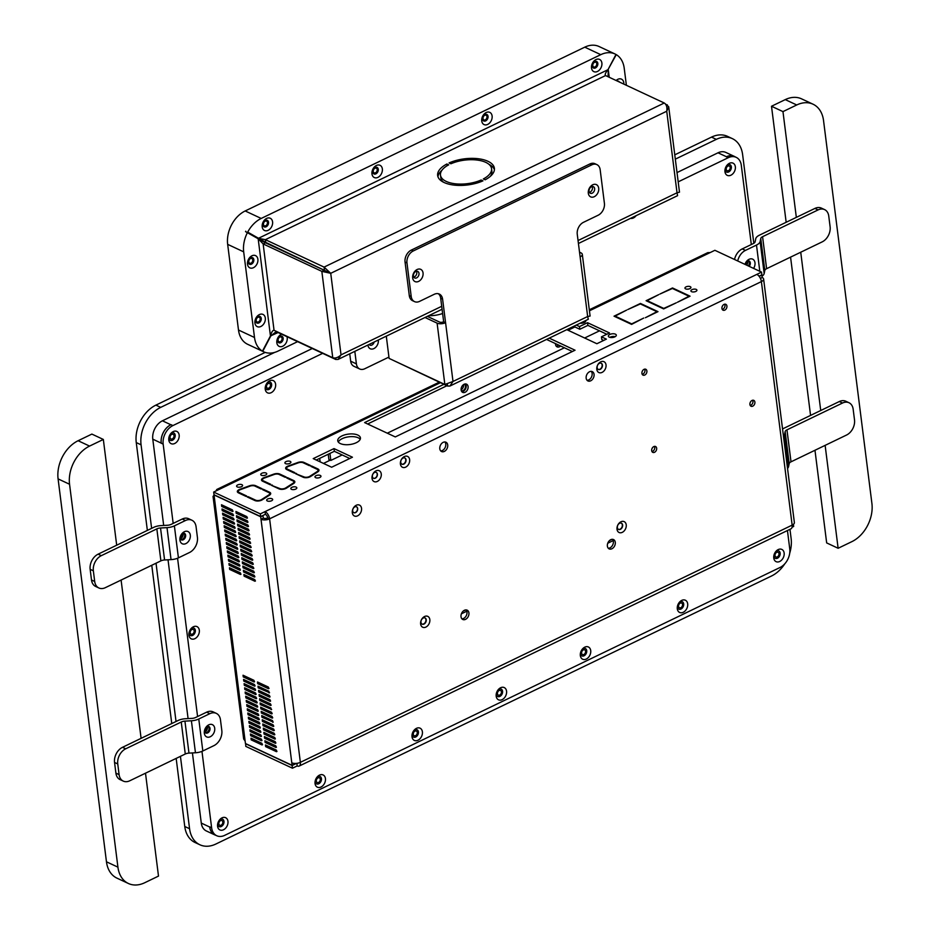 <?xml version="1.0" encoding="UTF-8"?>
<svg xmlns="http://www.w3.org/2000/svg" width="930" height="930" viewBox="0 0 930 930"><rect width="100%" height="100%" fill="white"/><g stroke="black" fill="none" stroke-linecap="round" stroke-linejoin="round"><path stroke-width="1.4" d="M818.121 209.901L762.577 236.697L766.611 268.689L822.155 241.893A12.102 8.684 115.1 0 0 830.106 226.746L828.758 216.086A12.102 8.684 115.1 0 0 824.596 209.599A12.102 8.684 115.1 0 0 818.121 209.901L814.924 208.413L796.336 217.376L782.967 111.612L771.505 106.253L785.269 99.615A30.504 21.878 -64.9 0 1 801.579 98.859L813.041 104.207A30.504 21.878 115.1 0 0 796.731 104.974L782.967 111.612M814.924 208.413A12.102 8.684 -64.9 0 1 821.399 208.111L824.596 209.599M842.51 403.039L786.966 429.834L791.012 461.826L846.556 435.031A12.102 8.684 115.1 0 0 854.507 419.883L853.159 409.223A12.102 8.684 115.1 0 0 848.985 402.737A12.102 8.684 115.1 0 0 842.51 403.039L839.313 401.539L820.725 410.514L800.73 252.228M839.313 401.539A12.102 8.684 -64.9 0 1 845.788 401.237L848.985 402.737M813.041 104.207A30.504 21.878 115.1 0 1 823.538 120.551L871.91 503.467A30.504 21.878 115.1 0 1 851.892 541.632L838.128 548.27L825.131 445.365M838.128 548.27L826.665 542.911L814.971 450.271M810.565 415.419L790.57 257.133M786.164 222.282L771.505 106.253M820.725 410.514L783.769 428.335A10.137 4.662 -7.2 0 0 782.548 429.009M786.966 429.834A5.069 2.337 -7.2 0 0 785.153 431.59L784.525 434.67A10.137 4.662 172.8 0 1 783.49 436.437M791.012 461.826A5.069 2.337 -7.2 0 0 789.198 463.593L788.57 466.674A10.137 4.662 172.8 0 1 787.536 468.429M796.336 217.376L759.38 235.197A10.137 4.662 -7.2 0 0 755.753 238.731L755.114 241.812A5.069 2.337 172.8 0 1 753.3 243.579L742.256 248.903L745.453 250.403A12.102 8.684 115.1 0 0 737.723 260.981M762.577 236.697A5.069 2.337 -7.2 0 0 760.763 238.464L760.124 241.544A10.137 4.662 172.8 0 1 756.497 245.067L745.453 250.403M766.611 268.689A5.069 2.337 -7.2 0 0 764.797 270.456L764.169 273.536A10.137 4.662 172.8 0 1 762.054 276.187M753.591 268.398A6.754 4.848 115.1 0 0 753.904 260.121A6.754 4.848 115.1 0 0 747.139 260.702A6.754 4.848 115.1 0 0 744.965 264.364M748.301 265.922A3.615 2.592 115.1 0 0 748.557 260.784M734.526 259.482A12.102 8.684 -64.9 0 1 742.256 248.903M749.22 266.352A3.615 2.592 115.1 0 0 749.057 260.935A3.615 2.592 115.1 0 0 746.558 261.353M414.489 301.599L412.583 300.704A9.533 6.836 -64.9 0 1 409.293 295.601L411.211 296.496A9.533 6.836 115.1 0 0 414.489 301.599A9.533 6.836 115.1 0 0 419.593 301.367L434.229 294.299A9.533 6.836 -64.9 0 1 439.32 294.066A9.533 6.836 -64.9 0 1 442.599 299.169L453.003 381.463L444.854 384.462L389.1 358.41L386.299 336.172M442.599 299.169L440.692 298.274L443.656 321.792L445.575 322.687A6.057 2.79 -7.2 0 1 437.1 323.14L425.022 317.49M449.922 386.043L453.003 381.463L587.655 316.514L580.122 256.889A6.057 2.79 -7.2 0 0 582.308 254.343L590.097 316.049L587.655 316.514L588.318 319.281L449.922 386.043L447.632 386.078L391.844 359.689M580.122 256.889L577.251 234.221A9.533 6.836 -64.9 0 1 583.517 222.293L598.153 215.225A9.533 6.836 115.1 0 0 604.407 203.298L600.164 169.713A9.533 6.836 115.1 0 0 596.886 164.61A9.533 6.836 115.1 0 0 591.782 164.843L413.222 250.984A9.533 6.836 115.1 0 0 406.968 262.911L405.05 262.016A9.533 6.836 -64.9 0 1 411.316 250.089L413.222 250.984M591.782 164.843L589.876 163.959L411.316 250.089M592.747 184.791A6.754 4.848 115.1 0 0 589.388 195.881A6.754 4.848 115.1 0 0 598.374 191.557A6.754 4.848 115.1 0 0 592.747 184.791M417.117 269.514A6.754 4.848 115.1 0 0 413.757 280.604A6.754 4.848 115.1 0 0 422.732 276.28A6.754 4.848 115.1 0 0 417.117 269.514M411.211 296.496L406.968 262.911M579.529 252.193L580.948 252.855A6.057 2.79 -7.2 0 1 582.308 254.343M443.656 321.792A3.023 1.395 -7.2 0 1 439.425 322.013L427.347 316.363M447.632 386.078L447.458 384.718M409.293 295.601L405.05 262.016M415.803 271.502A3.615 2.592 115.1 0 0 413.466 274.815A3.615 2.592 115.1 0 0 414.675 277.965A3.615 2.592 115.1 0 0 418.558 275.792A3.615 2.592 115.1 0 0 417.744 271.409A3.615 2.592 115.1 0 0 415.803 271.502M416.466 271.269A3.615 2.592 -64.9 0 1 414.42 276.849A3.615 2.592 -64.9 0 1 413.757 277.082M591.445 186.779A3.615 2.592 115.1 0 0 589.097 190.092A3.615 2.592 115.1 0 0 590.306 193.242A3.615 2.592 115.1 0 0 594.2 191.069A3.615 2.592 115.1 0 0 593.375 186.686A3.615 2.592 115.1 0 0 591.445 186.779M592.108 186.558A3.615 2.592 -64.9 0 1 590.062 192.138A3.615 2.592 -64.9 0 1 589.388 192.359M440.692 298.274A9.533 6.836 115.1 0 0 438.321 293.717M589.876 163.959A9.533 6.836 -64.9 0 1 594.968 163.715L596.886 164.61M349.738 353.807L350.668 361.2A9.533 6.836 115.1 0 0 353.946 366.304L359.678 368.978A9.533 6.836 115.1 0 0 364.781 368.745L388.938 357.085M442.61 313.491A19.065 8.777 172.8 0 1 428.707 315.712M354.818 351.354L356.399 363.874A9.533 6.836 115.1 0 0 359.678 368.978M367.931 345.03A6.754 4.848 115.1 0 0 373.883 348.599A6.754 4.848 115.1 0 0 378.301 340.031M369.129 344.449A3.615 2.592 115.1 0 0 369.931 345.146A3.615 2.592 115.1 0 0 374.151 342.031M262.76 351.308L270.735 336.102L275.303 332.324L277.047 332.033L335.742 359.468L338.067 359.433L341.031 354.865C338.136 357.573 335.37 358.527 332.754 357.736L274.048 330.29C272.781 330.162 271.572 332.033 270.444 335.928L262.458 351.145L260.516 350.238A26.691 19.146 115.1 0 0 260.819 350.412L262.76 351.308A26.691 19.146 115.1 0 0 263.69 351.796A26.691 19.146 115.1 0 0 277.965 351.122L297.612 341.647M281.604 334.161A6.754 4.848 115.1 0 0 281.279 334.312A6.754 4.848 115.1 0 0 276.896 343.135A6.754 4.848 115.1 0 0 283.429 345.844A6.754 4.848 115.1 0 0 286.975 336.672M278.128 332.533L270.421 335.951M626.378 85.293L624.228 68.285A26.691 19.146 115.1 0 0 616.276 54.638L607.976 69.704L615.974 54.475A26.691 19.146 115.1 0 0 615.044 53.986A26.691 19.146 115.1 0 0 600.768 54.661L261.202 218.445A26.691 19.146 115.1 0 0 247.694 232.116L265.713 242.358L330.731 273.315L324.082 267.108L265.376 239.661L265.713 242.358M623.832 84.107A6.754 4.848 115.1 0 0 617.857 79.306A6.754 4.848 115.1 0 0 616.137 80.503M615.044 53.986L599.025 46.5A26.691 19.146 115.1 0 0 584.749 47.174L245.183 210.959A26.691 19.146 115.1 0 0 227.664 244.358L238.487 330.011A26.691 19.146 115.1 0 0 247.671 344.309L263.69 351.796M256.447 237.417L247.694 232.116M595.956 59.578A6.754 4.848 115.1 0 0 592.596 70.668A6.754 4.848 115.1 0 0 601.571 66.332A6.754 4.848 115.1 0 0 595.956 59.578M486.181 112.53A6.754 4.848 115.1 0 0 482.821 123.62A6.754 4.848 115.1 0 0 491.796 119.284A6.754 4.848 115.1 0 0 486.181 112.53M376.406 165.47A6.754 4.848 115.1 0 0 373.046 176.572A6.754 4.848 115.1 0 0 382.032 172.236A6.754 4.848 115.1 0 0 376.406 165.47M266.631 218.422A6.754 4.848 115.1 0 0 263.271 229.512A6.754 4.848 115.1 0 0 272.257 225.188A6.754 4.848 115.1 0 0 266.631 218.422M605.558 75.562L265.376 239.661L258.389 238.324L607.999 69.68C605.488 72.738 604.674 74.702 605.558 75.562L664.264 103.009C666.508 104.509 667.333 107.252 666.729 111.24L330.731 273.315L321.838 271.362L263.144 243.927L258.168 238.743L245.543 231.628A26.691 19.146 115.1 0 1 245.764 231.21M247.473 232.535A26.691 19.146 115.1 0 0 243.683 251.844L254.506 337.497A26.691 19.146 115.1 0 0 262.458 351.145M251.949 255.797A6.754 4.848 115.1 0 0 248.589 266.898A6.754 4.848 115.1 0 0 257.564 262.562A6.754 4.848 115.1 0 0 251.949 255.797M259.377 314.584A6.754 4.848 115.1 0 0 256.006 325.674A6.754 4.848 115.1 0 0 264.992 321.338A6.754 4.848 115.1 0 0 259.377 314.584M578.053 240.533L677.028 192.789L666.729 111.24L668.693 106.718L679.493 192.161L677.028 192.789L677.586 195.66L578.425 243.486M609.231 77.283L608.29 69.855L608.057 76.725M668.693 106.718L665.38 103.869M490.412 176.281A25.738 11.846 -7.2 0 0 491.9 171.376L491.563 168.667A25.738 11.846 172.8 0 1 483.344 178.955L485.158 179.792A28.598 13.16 -7.2 0 0 494.4 168.318A28.598 13.16 -7.2 0 0 478.067 158.705A28.598 13.16 -7.2 0 0 449.097 162.936L450.899 163.785A25.738 11.846 172.8 0 1 476.927 160.03A25.738 11.846 172.8 0 1 491.563 168.667M488.901 164.296A28.598 13.16 172.8 0 1 494.423 169.679M437.972 176.816A28.598 13.16 172.8 0 1 441.971 170.225M440.483 175.119A25.738 11.846 172.8 0 1 448.702 164.843L446.9 163.994A28.598 13.16 -7.2 0 0 437.646 175.479A28.598 13.16 -7.2 0 0 453.991 185.093A28.598 13.16 -7.2 0 0 482.961 180.85L481.147 180.013A25.738 11.846 172.8 0 1 455.13 183.768A25.738 11.846 172.8 0 1 440.483 175.119L440.832 177.828A25.738 11.846 -7.2 0 0 443.494 182.199M274.048 330.29L263.144 243.927L265.492 242.788L328.825 272.42M265.492 242.788L258.401 239.08M256.796 322.966A3.615 2.592 115.1 0 0 260.54 320.722A3.615 2.592 115.1 0 0 259.854 316.421M258.063 316.572A3.615 2.592 115.1 0 0 255.727 319.885A3.615 2.592 115.1 0 0 256.936 323.036A3.615 2.592 115.1 0 0 260.819 320.85A3.615 2.592 115.1 0 0 259.993 316.479A3.615 2.592 115.1 0 0 258.063 316.572M249.368 264.19A3.615 2.592 115.1 0 0 253.111 261.946A3.615 2.592 115.1 0 0 252.425 257.633M250.635 257.784A3.615 2.592 115.1 0 0 248.298 261.109A3.615 2.592 115.1 0 0 249.507 264.26A3.615 2.592 115.1 0 0 253.39 262.074A3.615 2.592 115.1 0 0 252.576 257.691A3.615 2.592 115.1 0 0 250.635 257.784M264.062 226.804A3.615 2.592 115.1 0 0 267.805 224.572A3.615 2.592 115.1 0 0 267.119 220.259M265.329 220.41A3.615 2.592 115.1 0 0 262.981 223.723A3.615 2.592 115.1 0 0 264.19 226.874A3.615 2.592 115.1 0 0 268.084 224.7A3.615 2.592 115.1 0 0 267.259 220.317A3.615 2.592 115.1 0 0 265.329 220.41M373.837 173.864A3.615 2.592 115.1 0 0 377.58 171.62A3.615 2.592 115.1 0 0 376.894 167.307M375.092 167.458A3.615 2.592 115.1 0 0 372.756 170.783A3.615 2.592 115.1 0 0 373.965 173.933A3.615 2.592 115.1 0 0 377.847 171.748A3.615 2.592 115.1 0 0 377.034 167.365A3.615 2.592 115.1 0 0 375.092 167.458M483.6 120.912A3.615 2.592 115.1 0 0 487.343 118.668A3.615 2.592 115.1 0 0 486.669 114.367M484.867 114.506A3.615 2.592 115.1 0 0 482.531 117.831A3.615 2.592 115.1 0 0 483.74 120.981A3.615 2.592 115.1 0 0 487.622 118.796A3.615 2.592 115.1 0 0 486.809 114.425A3.615 2.592 115.1 0 0 484.867 114.506M593.375 67.96A3.615 2.592 115.1 0 0 597.118 65.716A3.615 2.592 115.1 0 0 596.432 61.415M594.642 61.566A3.615 2.592 115.1 0 0 592.305 64.879A3.615 2.592 115.1 0 0 593.514 68.03A3.615 2.592 115.1 0 0 597.397 65.844A3.615 2.592 115.1 0 0 596.583 61.473A3.615 2.592 115.1 0 0 594.642 61.566M619.089 81.886A3.615 2.592 115.1 0 0 618.334 81.131M619.357 82.014A3.615 2.592 115.1 0 0 618.485 81.201A3.615 2.592 115.1 0 0 617.288 81.05M278.698 342.693A3.615 2.592 115.1 0 0 282.441 340.45A3.615 2.592 115.1 0 0 281.755 336.137M279.965 336.288A3.615 2.592 115.1 0 0 277.628 339.613A3.615 2.592 115.1 0 0 278.837 342.763A3.615 2.592 115.1 0 0 282.72 340.578A3.615 2.592 115.1 0 0 281.895 336.207A3.615 2.592 115.1 0 0 279.965 336.288M481.345 181.536L481.147 180.013M447.121 165.749L446.9 163.994M278.105 340.31A2.581 1.848 115.1 0 0 279 341.682A2.581 1.848 115.1 0 0 281.767 340.136A2.581 1.848 115.1 0 0 281.185 337.02A2.581 1.848 115.1 0 0 279.012 337.671A2.581 1.848 115.1 0 0 278.105 340.31M592.794 65.577A2.581 1.848 115.1 0 0 593.677 66.96A2.581 1.848 115.1 0 0 596.444 65.402A2.581 1.848 115.1 0 0 595.863 62.287A2.581 1.848 115.1 0 0 593.689 62.938A2.581 1.848 115.1 0 0 592.794 65.577M483.019 118.529A2.581 1.848 115.1 0 0 483.902 119.912A2.581 1.848 115.1 0 0 486.669 118.354A2.581 1.848 115.1 0 0 486.088 115.239A2.581 1.848 115.1 0 0 483.914 115.89A2.581 1.848 115.1 0 0 483.019 118.529M373.244 171.48A2.581 1.848 115.1 0 0 374.127 172.852A2.581 1.848 115.1 0 0 376.894 171.306A2.581 1.848 115.1 0 0 376.313 168.179A2.581 1.848 115.1 0 0 374.151 168.842A2.581 1.848 115.1 0 0 373.244 171.48M263.469 224.421A2.581 1.848 115.1 0 0 264.364 225.804A2.581 1.848 115.1 0 0 267.131 224.258A2.581 1.848 115.1 0 0 266.538 221.131A2.581 1.848 115.1 0 0 264.376 221.793A2.581 1.848 115.1 0 0 263.469 224.421M248.787 261.795A2.581 1.848 115.1 0 0 249.67 263.178A2.581 1.848 115.1 0 0 252.437 261.632A2.581 1.848 115.1 0 0 251.856 258.505A2.581 1.848 115.1 0 0 249.682 259.168A2.581 1.848 115.1 0 0 248.787 261.795M256.203 320.583A2.581 1.848 115.1 0 0 257.099 321.966A2.581 1.848 115.1 0 0 259.865 320.408A2.581 1.848 115.1 0 0 259.284 317.293A2.581 1.848 115.1 0 0 257.11 317.955A2.581 1.848 115.1 0 0 256.203 320.583M115.901 773.121L119.098 774.62A12.102 8.684 115.1 0 0 123.272 781.095L120.075 779.607A12.102 8.684 -64.9 0 1 115.901 773.121L114.553 762.461A12.102 8.684 -64.9 0 1 122.504 747.313L178.049 720.518A10.137 4.662 172.8 0 1 185.419 718.739L191.894 718.39A5.069 2.337 -7.2 0 0 195.579 717.507L206.634 712.171A12.102 8.684 -64.9 0 1 213.109 711.869L216.306 713.368A12.102 8.684 115.1 0 0 209.831 713.67L206.634 712.171M123.272 781.095A12.102 8.684 115.1 0 0 129.747 780.793L185.279 754.009A5.069 2.337 172.8 0 1 188.976 753.114L195.451 752.765A10.137 4.662 -7.2 0 0 202.821 750.987L213.865 745.662A12.102 8.684 115.1 0 0 221.817 730.515L220.468 719.855A12.102 8.684 115.1 0 0 216.306 713.368M122.504 747.313L125.701 748.801L181.245 722.017A5.069 2.337 172.8 0 1 184.931 721.122L191.406 720.773A10.137 4.662 -7.2 0 0 198.776 718.995L209.831 713.67M214.714 728.283A6.754 4.848 115.1 0 0 206.867 726.214A6.754 4.848 115.1 0 0 204.321 731.678A6.754 4.848 115.1 0 0 209.599 737.013A6.754 4.848 115.1 0 0 214.714 728.283M119.098 774.62L117.75 763.948L114.553 762.461M125.701 748.801A12.102 8.684 115.1 0 0 117.75 763.948M205.286 732.724A3.615 2.592 115.1 0 0 208.064 731.387A3.615 2.592 115.1 0 0 209.111 727.946A3.615 2.592 115.1 0 0 208.285 726.295M204.449 730.817A3.615 2.592 115.1 0 0 205.716 733.003A3.615 2.592 115.1 0 0 208.762 732.073A3.615 2.592 115.1 0 0 210.029 728.376A3.615 2.592 115.1 0 0 208.785 726.446A3.615 2.592 115.1 0 0 206.286 726.865M121.098 580.064L141.093 738.339M91.5 579.983L94.697 581.483A12.102 8.684 115.1 0 0 98.871 587.969L95.674 586.47A12.102 8.684 -64.9 0 1 91.5 579.983L90.152 569.323A12.102 8.684 -64.9 0 1 98.103 554.175L153.648 527.38A10.137 4.662 172.8 0 1 161.018 525.601L167.493 525.252A5.069 2.337 -7.2 0 0 171.178 524.369L182.233 519.033A12.102 8.684 -64.9 0 1 188.709 518.731L191.906 520.23A12.102 8.684 115.1 0 0 185.43 520.533L182.233 519.033M89.571 446.086A30.504 21.878 115.1 0 0 69.552 484.251L58.09 478.892A30.504 21.878 -64.9 0 1 78.108 440.727L89.571 446.086L103.335 439.448L116.692 545.213M69.552 484.251L117.924 867.155A30.504 21.878 115.1 0 0 128.421 883.5A30.504 21.878 115.1 0 0 144.731 882.733L158.495 876.095L145.499 773.202M103.335 439.448L91.872 434.089L78.108 440.727M128.421 883.5L116.959 878.141A30.504 21.878 -64.9 0 1 106.462 861.796L117.924 867.155M58.09 478.892L106.462 861.796M98.871 587.969A12.102 8.684 115.1 0 0 105.346 587.667L160.89 560.871A5.069 2.337 172.8 0 1 164.575 559.976L171.05 559.628A10.137 4.662 -7.2 0 0 178.421 557.861L189.464 552.525A12.102 8.684 115.1 0 0 197.416 537.377L196.067 526.717A12.102 8.684 115.1 0 0 191.906 520.23M98.103 554.175L101.3 555.663L156.845 528.879A5.069 2.337 172.8 0 1 160.53 527.984L167.005 527.635A10.137 4.662 -7.2 0 0 174.375 525.869L185.43 520.533M190.313 535.145A6.754 4.848 115.1 0 0 182.478 533.088A6.754 4.848 115.1 0 0 179.92 538.54A6.754 4.848 115.1 0 0 185.198 543.876A6.754 4.848 115.1 0 0 190.313 535.145M94.697 581.483L93.349 570.811L90.152 569.323M101.3 555.663A12.102 8.684 115.1 0 0 93.349 570.811M180.885 539.586A3.615 2.592 115.1 0 0 183.663 538.249A3.615 2.592 115.1 0 0 184.71 534.82A3.615 2.592 115.1 0 0 183.896 533.157M180.048 537.68A3.615 2.592 115.1 0 0 181.315 539.865A3.615 2.592 115.1 0 0 184.361 538.935A3.615 2.592 115.1 0 0 185.628 535.25A3.615 2.592 115.1 0 0 184.384 533.308A3.615 2.592 115.1 0 0 181.896 533.739A2.581 1.848 115.1 0 1 180.281 537.517A2.581 1.848 115.1 0 1 180.06 537.61M761.705 274.908L762.228 277.524L760.403 278.396M237.813 512.395L236.15 513.197L235.941 511.512L246.776 516.58L247.473 518.022M236.15 513.197L246.985 518.254M223.374 505.641L221.712 506.443L221.503 504.758L232.337 509.826L233.035 511.268M221.712 506.443L232.547 511.5M223.909 509.838L222.247 510.64L222.026 508.966L232.86 514.023L233.558 515.464M222.247 510.64L233.07 515.708M238.347 516.592L236.685 517.394L236.476 515.708L247.299 520.777L247.996 522.218M236.685 517.394L247.519 522.451M238.882 520.788L237.22 521.591L236.999 519.905L247.833 524.973L248.531 526.415M237.22 521.591L248.043 526.659M239.405 524.985L237.743 525.787L237.534 524.113L248.368 529.17L249.066 530.623M237.743 525.787L248.577 530.856M224.967 518.231L223.305 519.033L223.095 517.359L233.918 522.416L234.616 523.869M223.305 519.033L234.139 524.101M224.432 514.034L222.77 514.836L222.561 513.162L233.395 518.219L234.093 519.672M222.77 514.836L233.604 519.905M239.94 529.182L238.278 529.984L238.068 528.31L248.891 533.367L249.589 534.82M238.278 529.984L249.112 535.052M225.502 522.439L223.839 523.241L223.619 521.556L234.453 526.624L235.151 528.066M223.839 523.241L234.662 528.298M240.475 533.378L238.801 534.18L238.592 532.506L249.426 537.575L250.124 539.016M238.801 534.18L249.635 539.249M226.025 526.636L224.363 527.438L224.153 525.752L234.988 530.821L235.685 532.262M224.363 527.438L235.197 532.495M226.56 530.832L224.897 531.635L224.688 529.949L235.511 535.017L236.208 536.459M224.897 531.635L235.732 536.691M240.998 537.587L239.336 538.389L239.126 536.703L249.961 541.772L250.658 543.213M239.336 538.389L250.17 543.446M241.533 541.783L239.87 542.585L239.649 540.9L250.484 545.968L251.181 547.41M239.87 542.585L250.693 547.642M227.094 535.029L225.432 535.831L225.211 534.157L236.046 539.214L236.743 540.656M225.432 535.831L236.255 540.9M242.056 545.98L240.393 546.782L240.184 545.096L251.019 550.165L251.716 551.606M240.393 546.782L251.228 551.85M227.618 539.226L225.955 540.028L225.746 538.354L236.58 543.411L237.278 544.864M225.955 540.028L236.79 545.096M228.152 543.422L226.49 544.224L226.281 542.55L237.104 547.607L237.801 549.06M226.49 544.224L237.313 549.293M242.591 550.176L240.928 550.979L240.719 549.305L251.542 554.361L252.239 555.815M240.928 550.979L251.763 556.047M243.125 554.373L241.463 555.175L241.242 553.501L252.077 558.558L252.774 560.011M241.463 555.175L252.286 560.244M243.648 558.57L241.986 559.372L241.777 557.698L252.611 562.766L253.309 564.208M241.986 559.372L252.821 564.44M229.21 551.827L227.548 552.629L227.339 550.944L238.161 556.012L238.859 557.454M227.548 552.629L238.382 557.686M228.675 547.63L227.013 548.433L226.804 546.747L237.638 551.816L238.336 553.257M227.013 548.433L237.848 553.49M244.183 562.778L242.521 563.58L242.312 561.894L253.134 566.963L253.832 568.404M242.521 563.58L253.355 568.637M229.745 556.024L228.083 556.826L227.862 555.14L238.696 560.209L239.394 561.65M228.083 556.826L238.905 561.883M244.718 566.975L243.044 567.777L242.835 566.091L253.669 571.159L254.367 572.601M243.044 567.777L253.878 572.834M230.268 560.22L228.606 561.023L228.396 559.349L239.231 564.405L239.928 565.847M228.606 561.023L239.44 566.091M230.803 564.417L229.14 565.219L228.931 563.545L239.754 568.602L240.452 570.055M229.14 565.219L239.975 570.288M245.241 571.171L243.579 571.973L243.369 570.299L254.204 575.356L254.901 576.798M243.579 571.973L254.413 577.042M245.776 575.368L244.113 576.17L243.893 574.496L254.727 579.553L255.425 581.006M244.113 576.17L254.936 581.238M231.338 568.614L229.675 569.416L229.454 567.742L240.289 572.799L240.986 574.252M229.675 569.416L240.498 574.484M267.305 745.837L265.643 746.639L265.434 744.953L276.268 750.022L276.966 751.463M265.643 746.639L276.477 751.696M252.867 739.083L251.205 739.885L250.995 738.199L261.818 743.268L262.516 744.709M251.205 739.885L262.039 744.942M252.332 734.886L250.67 735.688L250.461 734.003L261.295 739.071L261.993 740.513M250.67 735.688L261.504 740.745M266.782 741.629L265.12 742.431L264.899 740.757L275.733 745.813L276.431 747.267M265.12 742.431L275.943 747.499M266.247 737.432L264.585 738.234L264.376 736.56L275.199 741.617L275.896 743.07M264.585 738.234L275.42 743.303M265.713 733.235L264.05 734.037L263.841 732.363L274.675 737.42L275.373 738.873M264.05 734.037L274.885 739.106M251.274 726.481L249.612 727.283L249.403 725.609L260.226 730.666L260.923 732.119M249.612 727.283L260.447 732.352M251.809 730.678L250.147 731.492L249.926 729.806L260.76 734.874L261.458 736.316M250.147 731.492L260.97 736.548M265.19 729.039L263.527 729.841L263.306 728.155L274.141 733.224L274.838 734.665M263.527 729.841L274.35 734.898M250.751 722.285L249.077 723.087L248.868 721.413L259.703 726.47L260.4 727.923M249.077 723.087L259.912 728.155M264.655 724.842L262.992 725.644L262.783 723.959L273.606 729.027L274.304 730.469M262.992 725.644L273.827 730.701M250.217 718.088L248.554 718.89L248.345 717.216L259.168 722.273L259.865 723.714M248.554 718.89L259.377 723.959M249.682 713.891L248.019 714.693L247.81 713.008L258.645 718.076L259.342 719.518M248.019 714.693L258.854 719.75M264.132 720.645L262.458 721.448L262.248 719.762L273.083 724.83L273.78 726.272M262.458 721.448L273.292 726.504M263.597 716.437L261.935 717.239L273.246 722.075M261.935 717.239L261.725 715.565L272.548 720.622L272.757 722.308M249.159 709.695L247.496 710.497L247.275 708.811L258.11 713.88L258.807 715.321M247.496 710.497L258.319 715.554M263.062 712.24L261.4 713.043L261.191 711.369L272.025 716.426L272.723 717.879M261.4 713.043L272.234 718.111M248.624 705.486L246.962 706.3L246.752 704.615L257.575 709.683L258.273 711.125M246.962 706.3L257.796 711.357M248.089 701.29L246.427 702.092L246.218 700.418L257.052 705.475L257.75 706.928M246.427 702.092L257.261 707.16M262.539 708.044L260.877 708.846L260.656 707.172L271.49 712.229L272.188 713.67M260.877 708.846L271.7 713.915M267.666 517.917A3.069 1.418 -7.2 0 1 263.376 518.15L261.016 519.289L260.702 516.766L214.04 494.946L245.439 743.512L292.101 765.32L291.788 762.809A6.138 2.825 172.8 0 0 300.367 762.344L792.151 525.125A6.138 3.208 64.2 0 1 790.942 528.845L299.169 766.064A6.138 3.208 -115.8 0 0 300.367 762.344L269.607 518.824A6.138 3.208 -115.8 0 0 265.05 511.605L265.387 514.313A3.069 1.604 -115.8 0 1 267.666 517.917L269.607 518.824A6.138 2.825 -7.2 0 1 261.016 519.289L291.788 762.809M244.916 676.098L243.253 676.9L243.032 675.227L253.867 680.283L254.564 681.737M243.253 676.9L254.076 681.969M259.354 682.853L257.691 683.655L257.482 681.981L268.305 687.038L269.003 688.479M257.691 683.655L268.514 688.723M259.889 687.049L258.215 687.851L269.537 692.687M258.215 687.851L258.005 686.177L268.84 691.234L269.049 692.92M245.439 680.295L243.776 681.097L243.567 679.423L254.402 684.492L255.099 685.933M243.776 681.097L254.611 686.166M245.973 684.503L244.311 685.305L244.102 683.62L254.925 688.688L255.622 690.13M244.311 685.305L255.134 690.362M260.412 691.246L258.749 692.048L258.54 690.374L269.363 695.431L270.06 696.884M258.749 692.048L269.584 697.116M246.508 688.7L244.834 689.502L244.625 687.816L255.459 692.885L256.157 694.326M244.834 689.502L255.669 694.559M260.946 695.454L259.284 696.256L259.063 694.571L269.898 699.639L270.595 701.081M259.284 696.256L270.107 701.313M247.566 697.093L245.904 697.895L245.683 696.221L256.517 701.278L257.215 702.731M245.904 697.895L256.727 702.964M247.031 692.897L245.369 693.699L245.16 692.025L255.983 697.082L256.68 698.523M245.369 693.699L256.203 698.767M261.469 699.651L259.807 700.453L259.598 698.767L270.432 703.836L271.13 705.277M259.807 700.453L270.642 705.51M262.004 703.847L260.342 704.649L271.653 709.474M260.342 704.649L260.133 702.964L270.956 708.032L271.176 709.706M296.856 763.332L297.182 765.936L292.462 768.215L245.799 746.395L245.636 743.605M793.406 524.346L793.674 526.45L792.081 527.217M296.565 763.367L292.125 765.506L245.462 743.686M651.988 451.596A3.243 2.325 115.1 0 0 654.336 449.516A3.243 2.325 115.1 0 0 654.418 446.377M750.219 405.457A3.243 2.325 115.1 0 0 752.568 403.388A3.243 2.325 115.1 0 0 752.649 400.249M722.238 309.411A3.243 2.325 115.1 0 0 724.598 307.342A3.243 2.325 115.1 0 0 724.679 304.203M642.223 374.337A3.243 2.325 115.1 0 0 644.583 372.267A3.243 2.325 115.1 0 0 644.664 369.129M373.43 478.229A3.243 2.325 115.1 0 0 376.813 476.23A3.243 2.325 115.1 0 0 376.173 472.359M353.714 512.628A3.243 2.325 115.1 0 0 357.097 510.628A3.243 2.325 115.1 0 0 356.457 506.757M598.188 369.384A3.429 2.465 115.1 0 0 601.71 367.257A3.429 2.465 115.1 0 0 601.082 363.177M401.795 464.117A3.429 2.465 115.1 0 0 405.317 461.989A3.429 2.465 115.1 0 0 404.69 457.909M421.999 624.065A3.429 2.465 115.1 0 0 425.522 621.938A3.429 2.465 115.1 0 0 424.905 617.869M618.392 529.333A3.429 2.465 115.1 0 0 621.914 527.205A3.429 2.465 115.1 0 0 621.287 523.137M440.692 450.899A5.15 3.697 115.1 0 0 445.156 447.539A5.15 3.697 115.1 0 0 444.866 441.971M587.062 380.289A5.15 3.697 115.1 0 0 591.527 376.941A5.15 3.697 115.1 0 0 591.236 371.361M608.278 548.235A5.15 3.697 115.1 0 0 612.742 544.887A5.15 3.697 115.1 0 0 612.452 539.307M461.919 618.834A5.15 3.697 115.1 0 0 466.372 615.486A5.15 3.697 115.1 0 0 466.093 609.906M653.813 446.586A3.243 2.325 115.1 0 0 651.721 449.562A3.243 2.325 115.1 0 0 652.802 452.375A3.243 2.325 115.1 0 0 656.278 450.422A3.243 2.325 115.1 0 0 655.545 446.505A3.243 2.325 115.1 0 0 653.813 446.586M752.044 400.446A3.243 2.325 115.1 0 0 749.952 403.422A3.243 2.325 115.1 0 0 751.033 406.247A3.243 2.325 115.1 0 0 754.509 404.294A3.243 2.325 115.1 0 0 753.777 400.365A3.243 2.325 115.1 0 0 752.044 400.446M724.063 304.401A3.243 2.325 115.1 0 0 721.971 307.377A3.243 2.325 115.1 0 0 723.052 310.19A3.243 2.325 115.1 0 0 726.539 308.249A3.243 2.325 115.1 0 0 725.807 304.319A3.243 2.325 115.1 0 0 724.063 304.401M644.048 369.338A3.243 2.325 115.1 0 0 641.956 372.302A3.243 2.325 115.1 0 0 643.037 375.127A3.243 2.325 115.1 0 0 646.513 373.174A3.243 2.325 115.1 0 0 645.78 369.257A3.243 2.325 115.1 0 0 644.048 369.338M375.976 470.859A6.01 4.313 115.1 0 0 372.988 480.729A6.01 4.313 115.1 0 0 380.975 476.869A6.01 4.313 115.1 0 0 375.976 470.859M356.26 505.257A6.01 4.313 115.1 0 0 353.272 515.127A6.01 4.313 115.1 0 0 361.259 511.268A6.01 4.313 115.1 0 0 356.26 505.257M600.745 361.828A6.01 4.313 115.1 0 0 597.758 371.686A6.01 4.313 115.1 0 0 605.744 367.838A6.01 4.313 115.1 0 0 600.745 361.828M404.352 456.56A6.01 4.313 115.1 0 0 401.365 466.418A6.01 4.313 115.1 0 0 409.351 462.57A6.01 4.313 115.1 0 0 404.352 456.56M424.568 616.509A6.01 4.313 115.1 0 0 421.569 626.367A6.01 4.313 115.1 0 0 429.555 622.519A6.01 4.313 115.1 0 0 424.568 616.509M620.949 521.777A6.01 4.313 115.1 0 0 617.962 531.635A6.01 4.313 115.1 0 0 625.948 527.787A6.01 4.313 115.1 0 0 620.949 521.777M443.18 442.343A5.15 3.697 115.1 0 0 439.855 447.063A5.15 3.697 115.1 0 0 441.576 451.55A5.15 3.697 115.1 0 0 447.098 448.446A5.15 3.697 115.1 0 0 445.935 442.215A5.15 3.697 115.1 0 0 443.18 442.343M589.539 371.744A5.15 3.697 115.1 0 0 586.214 376.464A5.15 3.697 115.1 0 0 587.934 380.951A5.15 3.697 115.1 0 0 593.456 377.847A5.15 3.697 115.1 0 0 592.294 371.616A5.15 3.697 115.1 0 0 589.539 371.744M610.754 539.691A5.15 3.697 115.1 0 0 607.43 544.41A5.15 3.697 115.1 0 0 609.15 548.886A5.15 3.697 115.1 0 0 614.683 545.794A5.15 3.697 115.1 0 0 613.509 539.563A5.15 3.697 115.1 0 0 610.754 539.691M464.396 610.289A5.15 3.697 115.1 0 0 461.071 615.009A5.15 3.697 115.1 0 0 462.791 619.485A5.15 3.697 115.1 0 0 468.313 616.392A5.15 3.697 115.1 0 0 467.151 610.161A5.15 3.697 115.1 0 0 464.396 610.289M759.019 276.198L761.891 274.815L761.542 272.118L756.834 274.385A6.138 3.208 64.2 0 1 761.391 281.604A6.138 2.825 -7.2 0 0 763.611 279.023A6.138 2.825 -7.2 0 0 762.228 277.524M763.611 279.023L794.371 522.544A6.138 2.825 172.8 0 1 792.151 525.125L761.391 281.604L269.607 518.824M759.345 276.047L759.671 277.105M263.376 518.15L262.853 515.534M292.101 765.32L294.461 764.193L294.357 763.402M631.586 324.384L643.734 318.06L631.691 323.873L615.102 316.119L626.669 310.085L614.033 316.177L631.586 324.384M659.893 294.054L672.413 288.474L689.002 296.228L677.435 302.262L690.06 296.17L672.518 287.963L659.893 294.054M663.648 308.911L676.273 302.82L663.753 308.411L647.164 300.657L658.731 294.624L646.106 300.704L663.648 308.911M627.831 309.527L640.352 303.936L656.94 311.69L645.374 317.723L657.998 311.643L640.456 303.436L627.831 309.527M691.583 291.671A3.023 1.395 -7.2 0 0 695.012 291.741A3.023 1.395 -7.2 0 0 696.919 290.172A3.023 1.395 -7.2 0 0 693.734 289.16A3.023 1.395 -7.2 0 0 690.909 290.927A3.023 1.395 -7.2 0 0 691.583 291.671M685.631 288.881A3.023 1.395 -7.2 0 0 689.049 288.951A3.023 1.395 -7.2 0 0 690.955 287.382A3.023 1.395 -7.2 0 0 687.782 286.382A3.023 1.395 -7.2 0 0 684.945 288.137A3.023 1.395 -7.2 0 0 685.631 288.881M291.497 489.331A3.023 1.395 -7.2 0 0 294.915 489.413A3.023 1.395 -7.2 0 0 296.821 487.832A3.023 1.395 -7.2 0 0 293.648 486.832A3.023 1.395 -7.2 0 0 290.823 488.587A3.023 1.395 -7.2 0 0 291.497 489.331M315.642 477.683A3.023 1.395 -7.2 0 0 319.071 477.764A3.023 1.395 -7.2 0 0 320.978 476.183A3.023 1.395 -7.2 0 0 317.793 475.184A3.023 1.395 -7.2 0 0 314.968 476.939A3.023 1.395 -7.2 0 0 315.642 477.683M317.118 471.615L309.806 476.311A3.871 1.779 172.8 0 1 303.901 476.869L295.554 473.672L303.157 477.23A4.848 2.232 -7.2 0 0 310.539 476.532L317.839 471.836A4.848 2.232 -7.2 0 0 318.99 470.127A4.848 2.232 -7.2 0 0 317.909 468.941L311.538 465.965L310.946 466.395L317.165 469.301A3.871 1.779 172.8 0 1 318.037 470.255A3.871 1.779 172.8 0 1 317.118 471.615L317.188 472.254M294.915 472.673L287.463 469.185A3.871 1.779 172.8 0 1 286.591 468.243A3.871 1.779 172.8 0 1 288.544 466.383L298.332 462.838A3.871 1.779 172.8 0 1 303.203 462.78L309.423 465.686L310.318 465.395L303.947 462.419A4.848 2.232 -7.2 0 0 297.867 462.489L288.079 466.035A4.848 2.232 -7.2 0 0 285.638 468.36A4.848 2.232 -7.2 0 0 286.719 469.545L294.333 473.103L294.915 472.673M292.962 483.263L285.65 487.959A3.871 1.779 172.8 0 1 279.756 488.517L271.409 485.321L279.012 488.878A4.848 2.232 -7.2 0 0 286.382 488.18L293.694 483.484A4.848 2.232 -7.2 0 0 294.845 481.775A4.848 2.232 -7.2 0 0 293.764 480.589L287.393 477.613L286.8 478.043L293.02 480.95A3.871 1.779 172.8 0 1 293.88 481.903A3.871 1.779 172.8 0 1 292.962 483.263L293.043 483.902M270.769 484.321L263.318 480.833A3.871 1.779 172.8 0 1 262.446 479.892A3.871 1.779 172.8 0 1 264.399 478.032L274.187 474.486A3.871 1.779 172.8 0 1 279.058 474.428L285.266 477.334L286.173 477.044L279.802 474.068A4.848 2.232 -7.2 0 0 273.722 474.137L263.922 477.683A4.848 2.232 -7.2 0 0 261.493 480.008A4.848 2.232 -7.2 0 0 262.574 481.194L270.177 484.751L270.769 484.321M267.352 500.979A3.023 1.395 -7.2 0 0 270.769 501.061A3.023 1.395 -7.2 0 0 272.676 499.48A3.023 1.395 -7.2 0 0 269.502 498.48A3.023 1.395 -7.2 0 0 266.678 500.235A3.023 1.395 -7.2 0 0 267.352 500.979M268.817 494.911L261.504 499.608A3.871 1.779 172.8 0 1 255.611 500.166L248.159 496.69L247.252 496.969L254.867 500.526A4.848 2.232 -7.2 0 0 262.237 499.829L269.549 495.132A4.848 2.232 -7.2 0 0 270.7 493.423A4.848 2.232 -7.2 0 0 269.607 492.237L263.248 489.261L262.655 489.692L268.863 492.598A3.871 1.779 172.8 0 1 269.735 493.551A3.871 1.779 172.8 0 1 268.817 494.911L268.898 495.55M333.998 448.597L313.212 458.618L331.65 467.232L352.435 457.211L333.998 448.597L334.347 451.294L316.235 460.025M237.278 486.925A3.023 1.395 -7.2 0 0 240.696 486.995A3.023 1.395 -7.2 0 0 242.602 485.425A3.023 1.395 -7.2 0 0 239.429 484.414A3.023 1.395 -7.2 0 0 236.604 486.181A3.023 1.395 -7.2 0 0 237.278 486.925M285.568 463.628A3.023 1.395 -7.2 0 0 288.998 463.698A3.023 1.395 -7.2 0 0 290.904 462.129A3.023 1.395 -7.2 0 0 287.719 461.129A3.023 1.395 -7.2 0 0 284.894 462.884A3.023 1.395 -7.2 0 0 285.568 463.628M261.423 475.276A3.023 1.395 -7.2 0 0 264.841 475.346A3.023 1.395 -7.2 0 0 266.747 473.777A3.023 1.395 -7.2 0 0 263.574 472.777A3.023 1.395 -7.2 0 0 260.749 474.533A3.023 1.395 -7.2 0 0 261.423 475.276M340.31 443.552A11.427 5.255 -7.2 0 0 353.226 443.843A11.427 5.255 -7.2 0 0 360.422 437.891A11.427 5.255 -7.2 0 0 348.425 434.101A11.427 5.255 -7.2 0 0 337.753 440.75A11.427 5.255 -7.2 0 0 340.31 443.552M443.889 384.334L364.595 422.58L395.285 436.926L575.054 350.215L549.223 338.136M580.122 323.233A4.022 1.848 -7.2 0 0 585.761 320.873A4.022 1.848 -7.2 0 0 585.656 320.559M609.255 337.148A4.022 1.848 -7.2 0 0 613.788 337.253A4.022 1.848 -7.2 0 0 616.323 335.16A4.022 1.848 -7.2 0 0 612.103 333.824A4.022 1.848 -7.2 0 0 608.348 336.172A4.022 1.848 -7.2 0 0 609.255 337.148M246.624 495.969L239.173 492.482A3.871 1.779 172.8 0 1 238.301 491.54A3.871 1.779 172.8 0 1 240.254 489.68L250.042 486.134A3.871 1.779 172.8 0 1 254.913 486.076L261.121 488.982L262.016 488.692L255.657 485.716A4.848 2.232 -7.2 0 0 249.566 485.786L239.777 489.331A4.848 2.232 -7.2 0 0 237.336 491.656A4.848 2.232 -7.2 0 0 238.429 492.842L246.031 496.399L246.624 495.969M566.788 329.662L596.874 343.728L606.383 339.136L601.454 336.834L609.499 332.952L587.539 322.687L579.495 326.57L576.309 325.082M761.542 272.118L714.879 250.298L589.434 310.806M440.39 382.695L213.668 492.063L260.342 513.883L756.834 274.385M694.71 291.822A3.023 1.395 -7.2 0 0 693.455 291.974M688.746 289.032A3.023 1.395 -7.2 0 0 687.503 289.195M294.612 489.482A3.023 1.395 -7.2 0 0 293.369 489.645M318.769 477.834A3.023 1.395 -7.2 0 0 317.514 477.997M270.467 501.131A3.023 1.395 -7.2 0 0 269.223 501.293M349.761 458.502L334.347 451.294M240.393 487.076A3.023 1.395 -7.2 0 0 239.15 487.227M288.695 463.779A3.023 1.395 -7.2 0 0 287.44 463.942M264.538 475.428A3.023 1.395 -7.2 0 0 263.295 475.579M360.212 439.286A11.427 5.255 -7.2 0 0 348.773 436.809A11.427 5.255 -7.2 0 0 338.311 442.064M572.369 351.505L546.549 339.427M446.912 385.741L367.617 423.987M584.633 322.385A4.022 1.848 -7.2 0 0 582.261 322.199M615.207 336.672A4.022 1.848 -7.2 0 0 609.813 337.358M606.825 334.242L587.888 325.384L579.832 329.267L574.903 326.965L568.067 330.266M603.71 340.426L601.791 339.531L601.454 336.834M213.668 492.063L214.016 494.76L260.679 516.58L265.387 514.313M297.03 763.309A3.069 1.604 -115.8 0 0 297.832 763.298A3.069 1.604 -115.8 0 0 298.077 763.123M297.182 765.936A6.138 3.208 -115.8 0 0 299.169 766.064M613.172 540.621L607.743 543.236M466.814 611.219L461.385 613.835M612.056 539.319L609.522 540.539M465.698 609.917L463.163 611.138M218.387 489.785L216.771 489.482L216.004 490.935M589.306 309.783L707.8 252.635L710.16 252.576M320.141 461.861L319.699 458.362M329.952 453.422L330.836 460.431L342.182 454.956M387.299 433.194L564.394 347.774M584.633 338.009L599.525 330.824M555.501 343.612A4.545 3.255 115.1 0 0 557.093 346.855A4.545 3.255 115.1 0 0 560.604 345.995M464.105 384.276A4.545 3.255 115.1 0 0 461.175 388.438A4.545 3.255 115.1 0 0 462.687 392.39A4.545 3.255 115.1 0 0 467.558 389.658A4.545 3.255 115.1 0 0 466.535 384.16A4.545 3.255 115.1 0 0 464.105 384.276M330.836 460.431L328.895 459.525L328.232 454.247M245.113 740.989L243.672 739.013L213.04 496.446L214.353 497.469M214.051 495.12L213.04 496.446M619.613 523.288A3.429 2.465 115.1 0 0 617.404 526.427A3.429 2.465 115.1 0 0 618.543 529.414A3.429 2.465 115.1 0 0 622.228 527.345A3.429 2.465 115.1 0 0 621.449 523.195A3.429 2.465 115.1 0 0 619.613 523.288M423.231 618.02A3.429 2.465 115.1 0 0 421.011 621.159A3.429 2.465 115.1 0 0 422.15 624.146A3.429 2.465 115.1 0 0 425.835 622.077A3.429 2.465 115.1 0 0 425.057 617.927A3.429 2.465 115.1 0 0 423.231 618.02M403.016 458.06A3.429 2.465 115.1 0 0 400.807 461.21A3.429 2.465 115.1 0 0 401.946 464.198A3.429 2.465 115.1 0 0 405.631 462.129A3.429 2.465 115.1 0 0 404.852 457.978A3.429 2.465 115.1 0 0 403.016 458.06M599.408 363.339A3.429 2.465 115.1 0 0 597.188 366.478A3.429 2.465 115.1 0 0 598.339 369.466A3.429 2.465 115.1 0 0 602.024 367.397A3.429 2.465 115.1 0 0 601.245 363.246A3.429 2.465 115.1 0 0 599.408 363.339M587.888 325.384L587.539 322.687M579.832 329.267L579.495 326.57M574.903 326.965L574.752 325.825M248.252 497.434L248.159 496.69M263.341 490.017L263.248 489.261M272.397 485.786L272.304 485.042M287.486 478.369L287.393 477.613M296.542 474.137L296.449 473.393M311.631 466.721L311.538 465.965M354.83 506.885A3.243 2.325 115.1 0 0 352.726 509.849A3.243 2.325 115.1 0 0 353.807 512.674A3.243 2.325 115.1 0 0 357.294 510.721A3.243 2.325 115.1 0 0 356.562 506.804A3.243 2.325 115.1 0 0 354.83 506.885M374.534 472.487A3.243 2.325 115.1 0 0 372.442 475.451A3.243 2.325 115.1 0 0 373.523 478.276A3.243 2.325 115.1 0 0 377.01 476.323A3.243 2.325 115.1 0 0 376.266 472.405A3.243 2.325 115.1 0 0 374.534 472.487M461.826 391.704A4.545 3.255 115.1 0 0 465.628 388.752A4.545 3.255 115.1 0 0 465.453 383.939M556.233 346.169A4.545 3.255 115.1 0 0 558.663 345.088M292.125 765.506L292.462 768.215M260.679 516.58L260.342 513.883M263.062 515.627L260.702 516.766M759.554 276.14L761.914 275.001M640.526 304.017L640.456 303.436M647.234 301.239L647.164 300.657M672.588 288.556L672.518 287.963M615.172 316.712L615.102 316.119M176.165 758.403L184.756 826.479A29.934 21.471 115.1 0 0 195.068 842.522L199.88 844.765A29.934 21.471 115.1 0 0 215.888 844.022L771.482 576.019A29.934 21.471 115.1 0 0 784.792 563.812M265.201 352.4L155.903 405.12A29.934 21.471 115.1 0 0 136.257 442.564L147.359 530.414M151.764 565.266L171.759 723.552M753.823 243.288L742.628 154.647A29.934 21.471 115.1 0 0 732.329 138.617L727.516 136.361A29.934 21.471 115.1 0 0 711.508 137.117L674.773 154.833M201.973 751.37L211.621 827.758A14.868 10.672 115.1 0 0 216.737 835.733L214.807 834.826A14.868 10.672 115.1 0 1 209.68 826.851L209.703 827.026A14.682 10.532 115.1 0 0 214.76 834.884A14.682 10.532 115.1 0 0 215.783 835.28M192.417 752.928L201.287 823.085A14.682 10.532 115.1 0 0 206.332 830.955L214.76 834.884M735.246 156.903A14.682 10.532 115.1 0 0 734.293 156.368A14.682 10.532 115.1 0 0 726.435 156.74L728.225 157.716L678.191 181.85M734.293 156.368L725.865 152.439A14.682 10.532 115.1 0 0 718.018 152.799L677.017 172.573M161.227 443.273A14.868 10.672 115.1 0 1 170.992 424.673L170.841 424.743A14.682 10.532 115.1 0 0 161.204 443.11L163.169 444.18L173.178 523.404M312.294 348.506L162.425 420.802A14.682 10.532 115.1 0 0 152.787 439.169L163.68 525.462M168.028 559.79L188.081 718.599M732.329 138.617A29.934 21.471 115.1 0 0 716.321 139.361L675.319 159.146M274.687 352.389L160.727 407.363A29.934 21.471 115.1 0 0 141.069 444.819L151.625 528.356M156.031 563.208L176.026 721.494M180.432 756.346L189.569 828.735A29.934 21.471 115.1 0 0 199.88 844.765M789.698 553.28A29.934 21.471 115.1 0 0 791.128 538.563L789.965 529.321M751.312 244.532L741.303 165.308A14.868 10.672 115.1 0 0 736.188 157.344L734.247 156.438A14.868 10.672 115.1 0 0 726.295 156.81M499.724 695.07A2.581 1.848 115.1 0 0 501.386 692.699A2.581 1.848 115.1 0 0 500.526 690.455A2.581 1.848 115.1 0 0 497.759 692.013A2.581 1.848 115.1 0 0 498.341 695.129A2.581 1.848 115.1 0 0 499.724 695.07M498.236 689.665A4.092 2.93 -64.9 0 1 498.98 689.2A4.092 2.93 -64.9 0 1 502.572 691.281A4.092 2.93 -64.9 0 1 499.701 696.477A4.092 2.93 -64.9 0 1 496.26 693.885M318.595 782.432A2.581 1.848 115.1 0 0 320.257 780.072A2.581 1.848 115.1 0 0 319.397 777.829A2.581 1.848 115.1 0 0 316.63 779.375A2.581 1.848 115.1 0 0 317.211 782.502A2.581 1.848 115.1 0 0 318.595 782.432M317.107 777.038A4.092 2.93 -64.9 0 1 317.851 776.562A4.092 2.93 -64.9 0 1 321.443 778.654A4.092 2.93 -64.9 0 1 318.583 783.851A4.092 2.93 -64.9 0 1 315.142 781.246M415.559 735.665A2.581 1.848 115.1 0 0 417.233 733.293A2.581 1.848 115.1 0 0 416.361 731.05A2.581 1.848 115.1 0 0 413.594 732.608A2.581 1.848 115.1 0 0 414.187 735.723A2.581 1.848 115.1 0 0 415.559 735.665M414.071 730.259A4.092 2.93 -64.9 0 1 414.815 729.794A4.092 2.93 -64.9 0 1 418.407 731.875A4.092 2.93 -64.9 0 1 415.547 737.072A4.092 2.93 -64.9 0 1 412.106 734.479M583.877 654.476A2.581 1.848 115.1 0 0 585.54 652.104A2.581 1.848 115.1 0 0 584.679 649.861A2.581 1.848 115.1 0 0 581.913 651.419A2.581 1.848 115.1 0 0 582.494 654.534A2.581 1.848 115.1 0 0 583.877 654.476M582.389 649.07A4.092 2.93 -64.9 0 1 583.133 648.605A4.092 2.93 -64.9 0 1 586.725 650.686A4.092 2.93 -64.9 0 1 583.866 655.883A4.092 2.93 -64.9 0 1 580.425 653.29M680.841 607.697A2.581 1.848 115.1 0 0 682.515 605.337A2.581 1.848 115.1 0 0 681.655 603.093A2.581 1.848 115.1 0 0 678.877 604.639A2.581 1.848 115.1 0 0 679.47 607.767A2.581 1.848 115.1 0 0 680.841 607.697M679.353 602.303A4.092 2.93 -64.9 0 1 680.097 601.826A4.092 2.93 -64.9 0 1 683.69 603.919A4.092 2.93 -64.9 0 1 680.83 609.115A4.092 2.93 -64.9 0 1 677.389 606.511M777.306 556.896A2.581 1.848 115.1 0 0 778.968 554.536A2.581 1.848 115.1 0 0 778.108 552.292A2.581 1.848 115.1 0 0 775.341 553.838A2.581 1.848 115.1 0 0 775.922 556.965A2.581 1.848 115.1 0 0 777.306 556.896M775.818 551.502A4.092 2.93 -64.9 0 1 776.562 551.025A4.092 2.93 -64.9 0 1 780.154 553.106A4.092 2.93 -64.9 0 1 777.282 558.302A4.092 2.93 -64.9 0 1 773.841 555.71M745.616 264.666A2.581 1.848 115.1 0 0 746.523 261.411M747.685 260.819A4.092 2.93 -64.9 0 1 747.801 261.365A4.092 2.93 -64.9 0 1 746.674 265.166M268.782 388.101A2.581 1.848 115.1 0 0 270.444 385.741A2.581 1.848 115.1 0 0 269.584 383.497A2.581 1.848 115.1 0 0 266.817 385.043A2.581 1.848 115.1 0 0 267.398 388.17A2.581 1.848 115.1 0 0 268.782 388.101M267.294 382.707A4.092 2.93 -64.9 0 1 268.038 382.23A4.092 2.93 -64.9 0 1 271.63 384.323A4.092 2.93 -64.9 0 1 268.758 389.519A4.092 2.93 -64.9 0 1 265.317 386.915M221.119 825.177A2.581 1.848 115.1 0 0 222.781 822.817A2.581 1.848 115.1 0 0 221.921 820.574A2.581 1.848 115.1 0 0 219.155 822.12A2.581 1.848 115.1 0 0 219.736 825.236A2.581 1.848 115.1 0 0 221.119 825.177M219.631 819.772A4.092 2.93 -64.9 0 1 220.375 819.307A4.092 2.93 -64.9 0 1 223.967 821.388A4.092 2.93 -64.9 0 1 221.108 826.584A4.092 2.93 -64.9 0 1 217.667 823.992M204.46 730.748A2.581 1.848 115.1 0 0 204.681 730.654A2.581 1.848 115.1 0 0 206.251 726.923M207.413 726.33A4.092 2.93 -64.9 0 1 207.53 726.876A4.092 2.93 -64.9 0 1 204.751 732.026M192.475 634.086A2.581 1.848 115.1 0 0 194.138 631.726A2.581 1.848 115.1 0 0 193.277 629.482A2.581 1.848 115.1 0 0 190.511 631.028A2.581 1.848 115.1 0 0 191.103 634.155A2.581 1.848 115.1 0 0 192.475 634.086M190.987 628.692A4.092 2.93 -64.9 0 1 191.731 628.215A4.092 2.93 -64.9 0 1 195.323 630.308A4.092 2.93 -64.9 0 1 192.464 635.504A4.092 2.93 -64.9 0 1 189.023 632.9M183.024 533.192A4.092 2.93 -64.9 0 1 183.129 533.739A4.092 2.93 -64.9 0 1 180.35 538.889M172.317 438.902A2.581 1.848 115.1 0 0 173.991 436.542A2.581 1.848 115.1 0 0 173.131 434.298A2.581 1.848 115.1 0 0 170.364 435.856A2.581 1.848 115.1 0 0 170.946 438.972A2.581 1.848 115.1 0 0 172.317 438.902M170.841 433.508A4.092 2.93 -64.9 0 1 171.585 433.031A4.092 2.93 -64.9 0 1 175.177 435.124A4.092 2.93 -64.9 0 1 172.306 440.32A4.092 2.93 -64.9 0 1 168.865 437.716M728.504 170.62A2.581 1.848 115.1 0 0 730.166 168.26A2.581 1.848 115.1 0 0 729.306 166.017A2.581 1.848 115.1 0 0 726.539 167.574A2.581 1.848 115.1 0 0 727.121 170.69A2.581 1.848 115.1 0 0 728.504 170.62M727.016 165.226A4.092 2.93 -64.9 0 1 727.76 164.75A4.092 2.93 -64.9 0 1 731.352 166.842A4.092 2.93 -64.9 0 1 728.492 172.038A4.092 2.93 -64.9 0 1 725.051 169.434M464.349 384.171A3.615 2.592 -64.9 0 1 465.395 387.357A3.615 2.592 -64.9 0 1 463.07 390.565A3.615 2.592 -64.9 0 1 461.292 390.716M463.431 384.683A3.615 2.592 -64.9 0 1 461.141 389.658A3.615 2.592 -64.9 0 1 461.094 389.67M729.399 163.308A6.754 4.848 115.1 0 0 727.504 164.691A6.754 4.848 115.1 0 0 724.947 170.155A6.754 4.848 115.1 0 0 730.004 175.549A6.754 4.848 115.1 0 0 735.386 167.284A6.754 4.848 115.1 0 0 729.399 163.308M173.224 431.59A6.754 4.848 115.1 0 0 171.318 432.973A6.754 4.848 115.1 0 0 168.772 438.437A6.754 4.848 115.1 0 0 173.817 443.831A6.754 4.848 115.1 0 0 179.199 435.566A6.754 4.848 115.1 0 0 173.224 431.59M193.37 626.774A6.754 4.848 115.1 0 0 191.475 628.157A6.754 4.848 115.1 0 0 188.918 633.621A6.754 4.848 115.1 0 0 193.975 639.015A6.754 4.848 115.1 0 0 199.357 630.749A6.754 4.848 115.1 0 0 193.37 626.774M222.014 817.865A6.754 4.848 115.1 0 0 220.119 819.249A6.754 4.848 115.1 0 0 217.562 824.701A6.754 4.848 115.1 0 0 222.619 830.106A6.754 4.848 115.1 0 0 228.001 821.829A6.754 4.848 115.1 0 0 222.014 817.865M269.677 380.789A6.754 4.848 115.1 0 0 267.782 382.172A6.754 4.848 115.1 0 0 265.224 387.636A6.754 4.848 115.1 0 0 270.281 393.03A6.754 4.848 115.1 0 0 275.664 384.764A6.754 4.848 115.1 0 0 269.677 380.789M630.517 218.364A6.754 4.848 115.1 0 0 636.108 215.667M778.201 549.584A6.754 4.848 115.1 0 0 776.294 550.967A6.754 4.848 115.1 0 0 773.748 556.419A6.754 4.848 115.1 0 0 778.805 561.825A6.754 4.848 115.1 0 0 784.188 553.548A6.754 4.848 115.1 0 0 778.201 549.584M681.748 600.385A6.754 4.848 115.1 0 0 679.842 601.768A6.754 4.848 115.1 0 0 677.284 607.22A6.754 4.848 115.1 0 0 682.341 612.626A6.754 4.848 115.1 0 0 687.723 604.349A6.754 4.848 115.1 0 0 681.748 600.385M584.772 647.152A6.754 4.848 115.1 0 0 582.878 648.536A6.754 4.848 115.1 0 0 580.32 653.999A6.754 4.848 115.1 0 0 585.377 659.393A6.754 4.848 115.1 0 0 590.759 651.128A6.754 4.848 115.1 0 0 584.772 647.152M416.454 728.341A6.754 4.848 115.1 0 0 414.559 729.725A6.754 4.848 115.1 0 0 412.002 735.188A6.754 4.848 115.1 0 0 417.059 740.594A6.754 4.848 115.1 0 0 422.441 732.317A6.754 4.848 115.1 0 0 416.454 728.341M319.49 775.12A6.754 4.848 115.1 0 0 317.595 776.504A6.754 4.848 115.1 0 0 315.038 781.956A6.754 4.848 115.1 0 0 320.094 787.361A6.754 4.848 115.1 0 0 325.477 779.084A6.754 4.848 115.1 0 0 319.49 775.12M500.619 687.747A6.754 4.848 115.1 0 0 498.713 689.13A6.754 4.848 115.1 0 0 496.167 694.594A6.754 4.848 115.1 0 0 501.224 699.988A6.754 4.848 115.1 0 0 506.606 691.722A6.754 4.848 115.1 0 0 500.619 687.747M330.243 460.152L323.489 463.419M216.737 835.733A14.868 10.672 115.1 0 0 224.7 835.349L780.003 567.498A14.868 10.672 115.1 0 0 789.756 548.886L787.443 530.53M736.188 157.344A14.868 10.672 115.1 0 0 728.225 157.716M322.652 353.353L172.922 425.568A14.868 10.672 115.1 0 0 163.169 444.18M177.572 558.233L197.579 716.542M796.731 104.974L785.269 99.615M784.525 434.67L788.57 466.674M785.153 431.59L789.198 463.593M756.497 245.067L759.81 271.304M760.124 241.544L764.169 273.536M760.763 238.464L764.797 270.456M437.1 323.14L444.854 384.462M350.668 361.2L356.399 363.874M584.749 47.174L600.768 54.661M245.183 210.959L261.202 218.445M227.664 244.358L243.683 251.844M238.487 330.011L254.506 337.497M258.168 238.743L270.444 335.928M330.731 273.315L341.031 354.865L441.704 306.307M335.742 359.468L335.556 357.969M667.263 104.753L666.24 105.241M664.264 103.009L324.082 267.108L324.419 269.805M332.754 357.736L321.838 271.362L324.198 270.223M202.821 750.987L198.776 718.995M195.451 752.765L191.406 720.773M188.976 753.114L184.931 721.122M185.279 754.009L181.245 722.017M178.421 557.861L174.375 525.869M171.05 559.628L167.005 527.635M164.575 559.976L160.53 527.984M160.89 560.871L156.845 528.879M239.266 493.237L239.173 492.482M255.75 486.46L255.657 485.716M261.586 500.189L261.504 499.608M255.692 500.817L255.611 500.166M269.944 494.841L269.607 492.237M263.411 481.589L263.318 480.833M279.895 474.812L279.802 474.068M285.731 488.541L285.65 487.959M279.837 489.168L279.756 488.517M294.089 483.193L293.764 480.589M287.556 469.941L287.463 469.185M304.04 463.163L303.947 462.419M309.876 476.892L309.806 476.311M303.982 477.52L303.901 476.869M318.234 471.545L317.909 468.941M201.287 823.085L209.703 827.026M718.018 152.799L726.435 156.74M162.425 420.802L170.841 424.743M152.787 439.169L161.204 443.11M189.569 828.735L184.756 826.479M716.321 139.361L711.508 137.117M160.727 407.363L155.903 405.12M141.069 444.819L136.257 442.564M170.992 424.673L172.922 425.568M209.68 826.851L211.621 827.758M338.067 359.433L442.075 309.26M216.771 489.482L439.262 382.172M238.464 492.865L238.301 491.54M269.909 494.876L269.735 493.551M262.62 481.217L262.446 479.892M294.054 483.228L293.88 481.903M286.766 469.569L286.591 468.243M318.2 471.58L318.037 470.255"/></g></svg>
